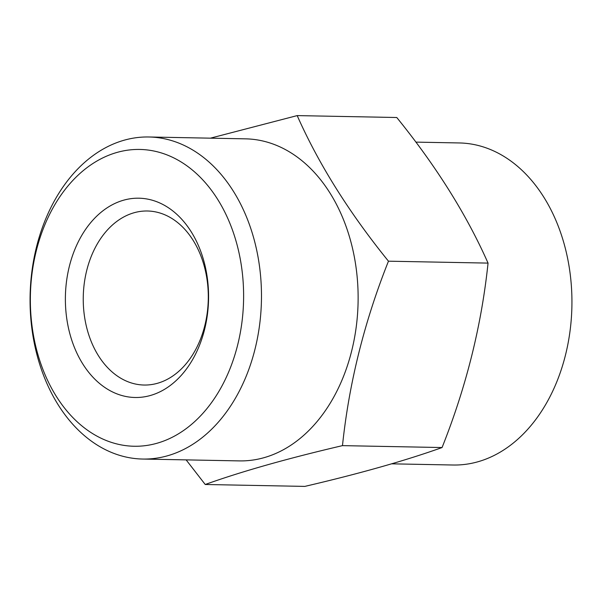<?xml version="1.0" encoding="UTF-8"?>
<svg xmlns="http://www.w3.org/2000/svg" width="602" height="602" viewBox="0 0 602 602"><rect width="100%" height="100%" fill="white"/><g stroke="black" fill="none" stroke-linecap="round" stroke-linejoin="round"><path stroke-width="0.9" d="M186.138 459.883L205.222 484.49C241.959 471.358 287.711 458.408 342.478 445.63C349.01 383.196 364.338 321.709 388.463 261.185C349.025 212.483 318.601 163.955 297.192 115.599L210.384 138.174M297.192 115.599L396.778 117.51C436.217 166.212 466.64 214.748 488.049 263.104C481.517 325.539 466.189 387.018 442.064 447.542C405.327 460.673 359.575 473.623 304.808 486.401L205.222 484.49M388.463 261.185L488.049 263.104M342.478 445.63L442.064 447.542M391.616 463.826L453.133 465.015A161.058 115.689 -88.9 0 0 571.9 306.207A161.058 115.689 -88.9 0 0 459.326 142.952L415.862 142.117M148.867 136.985L245.518 138.844A161.058 115.689 91.1 0 1 280.509 147.129A161.058 115.689 91.1 0 1 356.241 326.818A161.058 115.689 91.1 0 1 239.325 460.899L142.674 459.048A161.058 115.689 91.1 0 1 30.1 295.793A161.058 115.689 91.1 0 1 148.867 136.985A161.058 115.689 91.1 0 1 183.851 145.27A161.058 115.689 91.1 0 1 259.59 324.967A161.058 115.689 91.1 0 1 142.674 459.048M160.546 203.325A99.669 71.593 91.1 0 1 183.753 372.457A99.669 71.593 91.1 0 1 66.641 317.758A99.669 71.593 91.1 0 1 160.546 203.325M172.082 157.084A148.423 106.614 91.1 0 1 206.637 408.961A148.423 106.614 91.1 0 1 32.23 327.503A148.423 106.614 91.1 0 1 172.082 157.084M166.348 215.471A87.034 62.518 91.1 0 1 207.276 312.581A87.034 62.518 91.1 0 1 144.096 385.032A87.034 62.518 91.1 0 1 83.264 296.816A87.034 62.518 91.1 0 1 147.445 211.001A87.034 62.518 91.1 0 1 166.348 215.471"/></g></svg>
